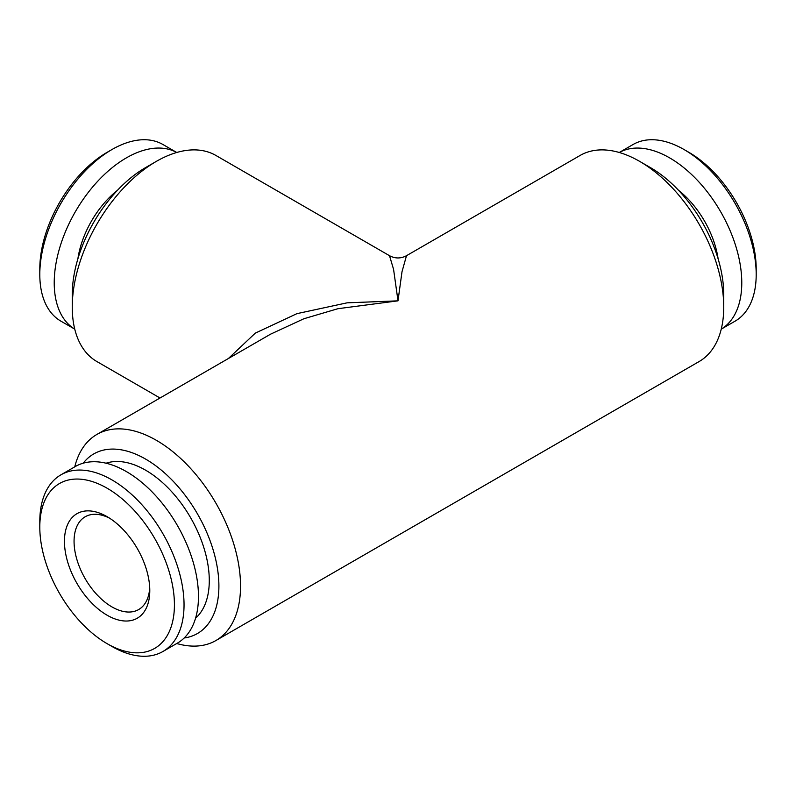 <?xml version="1.0" encoding="UTF-8"?>
<svg xmlns="http://www.w3.org/2000/svg" width="796" height="796" viewBox="0 0 796 796"><rect width="100%" height="100%" fill="white"/><g stroke="black" fill="none" stroke-linecap="round" stroke-linejoin="round"><path stroke-width="1.19" d="M688.888 152.334L684.082 149.558L688.888 152.334A95.192 54.964 60 0 1 756.2 268.919L756.2 274.471A101.997 58.884 60 0 1 735.076 321.166L721.246 329.146A101.997 58.884 60 0 0 736.121 247.218A101.997 58.884 60 0 0 669.655 157.887A101.997 58.884 60 0 0 619.258 152.494L633.079 144.504A101.997 58.884 60 0 1 684.082 149.558L684.082 149.558A101.997 58.884 60 0 1 756.2 274.471M678.59 190.353A69.7 40.238 60 0 1 718.121 258.829M107.112 152.334L111.918 149.558A101.997 58.884 -60 0 1 162.921 144.504L176.742 152.484A101.997 58.884 -60 0 0 126.345 157.887A101.997 58.884 -60 0 0 59.879 247.218A101.997 58.884 -60 0 0 74.754 329.136L60.924 321.166A101.997 58.884 -60 0 1 39.8 274.471A101.997 58.884 -60 0 1 111.918 149.558L107.112 152.334A95.192 54.964 -60 0 0 39.8 268.919L39.8 274.471M215.895 640.541L699.097 361.563A118.992 68.705 -120 0 0 723.743 307.087L723.743 294.6A103.699 59.869 -120 0 0 650.422 167.598L639.606 161.349A118.992 68.705 -120 0 0 580.105 155.459L406.497 255.695L402.01 271.705L398 300.838L337.902 308.709L303.943 318.728L270.511 334.201L96.903 434.437A118.992 68.705 60 0 1 156.394 440.327A118.992 68.705 60 0 1 234.133 545.19A118.992 68.705 60 0 1 215.895 640.541A118.992 68.705 60 0 1 176.742 643.516M228.382 358.528L255.307 333.116L296.928 313.654L347.066 302.838L398 300.838L393.572 269.346L389.503 255.695L215.895 155.459A118.992 68.705 120 0 0 156.394 161.349L145.578 167.598A103.699 59.869 120 0 0 72.257 294.6L72.257 307.087A118.992 68.705 120 0 0 96.903 361.563L160.016 398M145.578 167.598L156.394 161.349A118.992 68.705 120 0 0 72.257 307.087M83.222 463.192A103.699 59.869 60 0 1 145.578 459.073A103.699 59.869 60 0 1 216.104 561.299A103.699 59.869 60 0 1 184.155 638.004M723.743 307.087A118.992 68.705 -120 0 0 639.606 161.349L650.422 167.598M74.754 466.854A118.992 68.705 60 0 1 96.903 434.437M107.112 516.674L107.112 516.674A60.347 34.845 -120 0 0 64.446 541.31A60.347 34.845 -120 0 0 107.112 615.218A60.347 34.845 -120 0 0 149.787 590.582A60.347 34.845 -120 0 0 107.112 516.674M109.589 518.186A53.551 30.915 -120 0 0 85.152 516.793A53.551 30.915 -120 0 0 76.943 559.697A53.551 30.915 -120 0 0 111.918 606.89A53.551 30.915 -120 0 0 138.693 609.537A53.551 30.915 -120 0 0 149.708 587.677M111.918 646.442L107.112 643.665A95.192 54.964 -120 0 0 174.424 604.801A95.192 54.964 -120 0 0 107.112 488.217A95.192 54.964 -120 0 0 39.8 527.081A95.192 54.964 -120 0 0 107.112 643.665L111.918 646.442A101.997 58.884 -120 0 0 162.921 651.496A101.997 58.884 -120 0 0 178.553 569.767A101.997 58.884 -120 0 0 111.918 479.889A101.997 58.884 -120 0 0 60.924 474.834A101.997 58.884 -120 0 0 39.8 521.529L39.8 527.081M162.921 651.496L177.339 643.168A101.997 58.884 -120 0 0 192.98 561.439A101.997 58.884 -120 0 0 126.345 471.56A101.997 58.884 -120 0 0 75.351 466.506L60.924 474.834M195.557 618.203A90.097 52.019 -120 0 0 202.91 544.772A90.097 52.019 -120 0 0 145.578 470.177A90.097 52.019 -120 0 0 106.077 463.212M77.879 258.829A69.7 40.238 -60 0 1 117.41 190.353M389.503 255.695C395.164 258.7 400.836 258.7 406.497 255.695L406.497 255.695"/></g></svg>
